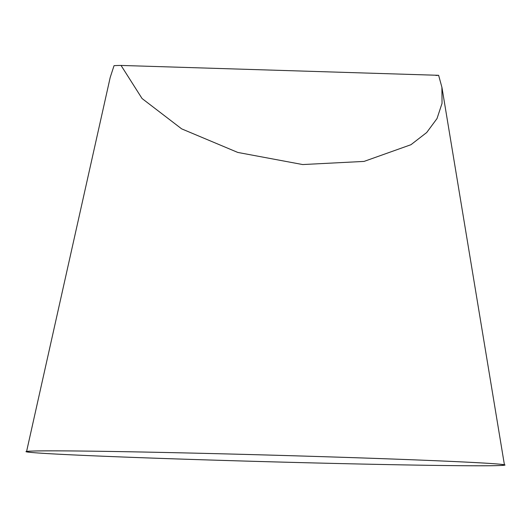 <?xml version="1.0" encoding="UTF-8"?>
<svg xmlns="http://www.w3.org/2000/svg" width="531" height="531" viewBox="0 0 531 531"><rect width="100%" height="100%" fill="white"/><g stroke="black" fill="none" stroke-linecap="round" stroke-linejoin="round"><path stroke-width="0.8" d="M435.878 75.455A163.621 2.283 -178.4 0 0 438.626 75.309L441.898 87.25L442.044 103.326L437.013 118.566L426.705 132.518L410.954 144.711L364.06 161.411L302.697 164.557L237.788 152.437L181.648 128.86L142.056 98.52L121.048 65.439A163.621 2.283 -178.4 0 0 114.039 65.678L110.196 77.466L26.55 451.629A239.043 3.339 -178.4 0 0 238.658 460.881A239.043 3.339 -178.4 0 0 498.582 465.561A239.043 3.339 -178.4 0 0 504.45 464.983A239.043 3.339 -178.4 0 0 265.593 454.981A239.043 3.339 -178.4 0 0 26.55 451.629M121.048 65.439L438.626 75.309M498.582 465.561C473.679 466.616 336.7 464.001 212.878 460.105C87.602 456.255 1.089 451.927 32.418 451.071C57.321 450.016 194.3 452.631 318.122 456.527C443.398 460.377 529.911 464.705 498.582 465.561M441.911 87.243L504.45 464.983"/></g></svg>
